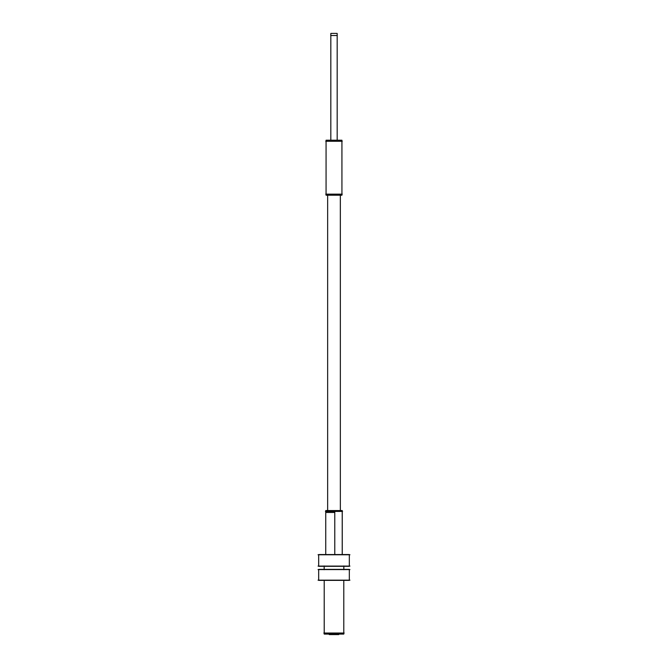 <?xml version="1.0" encoding="UTF-8"?>
<svg xmlns="http://www.w3.org/2000/svg" width="668" height="668" viewBox="0 0 668 668"><rect width="100%" height="100%" fill="white"/><g stroke="black" fill="none" stroke-linecap="round" stroke-linejoin="round"><path stroke-width="1" d="M340.346 195.206L340.346 510.552L340.346 195.206L340.346 510.552L340.346 195.206L340.346 510.552L340.329 195.206L340.346 510.552L342.216 510.552L342.216 554.549M327.654 195.206L327.654 510.552M341.933 141.274L341.933 194.146L341.933 141.274M326.067 141.274L326.067 194.146L326.067 141.274M337.173 35.513L337.173 140.213L337.173 35.513M330.827 140.213L330.827 33.4L330.827 140.213L330.835 33.4L337.173 33.4L337.173 140.213M334.777 554.549L334.777 510.552L325.75 510.552L325.75 554.549L325.75 512.473L334 512.473L334 511.412M342.25 554.549L342.25 510.552L342.25 554.549M318.669 554.774L318.669 566.088L318.669 554.774M349.331 554.774L349.331 566.088L349.331 554.774M324.164 566.314L324.164 569.37L324.164 566.314M343.836 566.314L343.836 569.37L343.836 566.314M318.669 569.579L318.669 580.158L318.669 569.579M349.331 569.579L349.331 580.158L349.331 569.579M324.214 580.367L324.239 634.091L324.214 580.367L324.214 634.091L324.214 580.367L324.214 634.091L343.786 634.091L343.786 580.367M325.75 141.274L342.25 141.274M326.067 140.213L341.933 140.213L341.933 195.206L326.067 195.206L326.067 140.213M341.916 140.213L341.933 195.206L341.933 140.213M325.75 194.146L342.25 194.146M330.702 35.513L337.298 35.513M342.216 510.552L325.75 510.552L325.75 554.549L325.75 512.473M325.425 511.412L342.575 511.412M349.949 554.774L318.051 554.774M349.331 566.314L318.669 566.314L318.669 554.549L349.331 554.549L349.331 566.314M318.051 566.088L349.949 566.088M318.694 566.314L318.669 554.549L318.669 566.314M349.949 569.579L318.051 569.579M349.331 580.367L318.669 580.367L318.669 569.37L349.331 569.37L349.331 580.367M318.051 580.158L349.949 580.158M318.694 580.367L318.669 569.37L318.669 580.367M323.83 633.039L344.17 633.039M329.24 634.091L329.24 634.6L329.24 634.091L329.249 634.6L338.76 634.6L338.76 634.091M324.18 569.37L324.18 566.314M343.82 569.37L343.82 566.314M325.75 511.412L325.75 554.774M342.25 511.412L342.25 554.774M343.836 569.737L343.836 565.938L343.836 569.737M324.164 569.737L324.164 565.938L324.164 569.737"/></g></svg>
